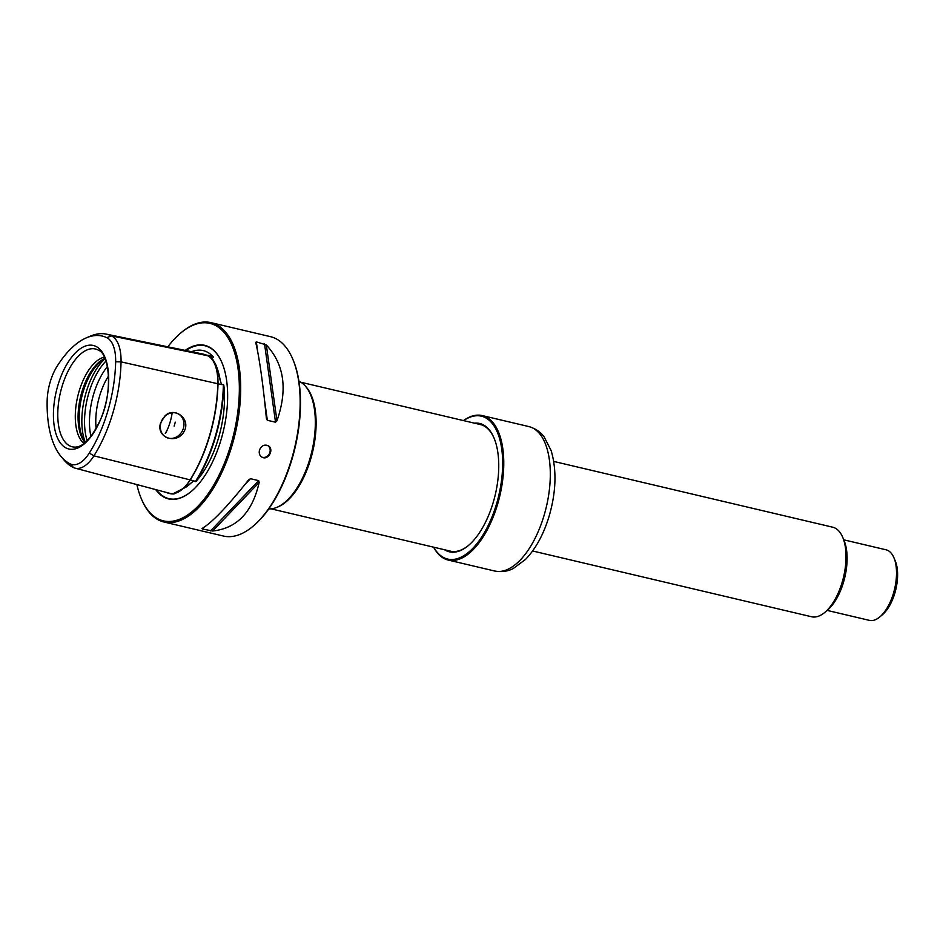 <?xml version="1.0" encoding="UTF-8"?>
<svg xmlns="http://www.w3.org/2000/svg" width="943" height="943" viewBox="0 0 943 943"><rect width="100%" height="100%" fill="white"/><g stroke="black" fill="none" stroke-linecap="round" stroke-linejoin="round"><path stroke-width="1.41" d="M210.996 322.636L270.464 336.663A102.422 49.024 103.3 0 1 292.672 358.918L293.073 359.849A101.443 48.565 103.3 0 1 292.413 457.779A101.443 48.565 103.3 0 1 254.044 525.392L253.266 526.053A102.422 49.024 103.3 0 1 223.444 536.037L163.988 522.021A102.422 49.024 -76.7 0 0 235.208 433.58A102.422 49.024 -76.7 0 0 210.996 322.636A102.422 49.024 -76.7 0 0 181.174 332.62L180.408 333.28A101.443 48.565 -76.7 0 0 167.842 346.812M104.378 357.138A45.523 21.795 -76.7 0 0 78.917 391.911A45.523 21.795 -76.7 0 0 84.01 443.516M165.013 415.898L160.605 422.912C155.689 437.646 176.577 445.025 184.026 431.635C191.311 418.94 174.443 406.233 165.013 415.898M86.249 337.889L90.363 336.132A98.225 47.02 103.3 0 1 106.276 334.128A98.225 47.02 103.3 0 1 111.486 335.885A39.382 18.848 103.3 0 1 121.046 361.864A98.225 47.02 103.3 0 1 93.923 455.846A39.382 18.848 103.3 0 1 75.075 468.141A39.382 18.848 103.3 0 1 73.483 467.551A98.225 47.02 103.3 0 1 64.1 460.113L61.212 456.695A95.408 45.677 -76.7 0 0 70.324 463.932A36.565 17.504 -76.7 0 0 89.29 453.064A95.408 45.677 -76.7 0 0 115.647 361.77A36.565 17.504 -76.7 0 0 106.771 337.653A95.408 45.677 -76.7 0 0 86.249 337.889A95.408 45.677 -76.7 0 0 57.252 366.002A36.565 17.504 -76.7 0 0 47.15 400.987A95.408 45.677 -76.7 0 0 61.212 456.695M75.075 468.141L169.716 493.319A42.164 20.18 -76.7 0 0 182.27 489.276A42.164 20.18 -76.7 0 0 189.908 480.164A101.019 48.352 -76.7 0 0 217.809 383.506A42.164 20.18 -76.7 0 0 214.745 364.151A42.164 20.18 -76.7 0 0 207.566 355.688A101.019 48.352 -76.7 0 0 202.203 353.884L106.276 334.128M183.838 426.212A13.167 11.505 115.5 0 0 177.803 413.671A13.167 11.505 115.5 0 0 160.899 422.912A13.167 11.505 115.5 0 0 166.487 437.458A13.167 11.505 115.5 0 0 183.838 426.212M174.137 426.083L175.28 422.146M292.672 358.918A102.422 49.024 103.3 0 1 292 457.791A102.422 49.024 103.3 0 1 253.266 526.053M136.888 484.584A101.443 48.565 -76.7 0 0 141.367 498.823L141.768 499.755A102.422 49.024 -76.7 0 0 163.988 522.021M203.759 527.479L202.332 528.964L212.611 531.015C236.917 528.386 252.429 512.19 259.16 482.427L258.665 480.635L250.484 478.702L248.575 479.928C227.617 506.344 212.092 522.54 202.026 528.516L202.026 528.516M267.341 420.283L275.521 422.216L276.959 420.767C287.827 389.553 284.279 364.281 266.315 344.961L256.343 341.861L255.73 342.462C259.466 358.423 263.014 383.695 266.374 418.268L267.341 420.283L264.5 400.021M257.769 352.093L256.343 341.861L255.73 342.462M259.49 450.117C258.747 453.406 259.643 455.787 262.178 457.261C268.637 460.785 274.696 448.373 267.753 445.52C263.969 444.365 261.211 445.898 259.49 450.117M173.312 493.602L186.867 486.647L193.739 480.777L195.366 481.59A41.74 19.98 -76.7 0 0 195.578 481.248A100.583 48.152 -76.7 0 0 223.361 385.003A41.74 19.98 -76.7 0 0 223.373 384.555L221.511 384.579L215.405 363.88L211.385 357.091L213.436 357.562A41.74 19.98 -76.7 0 0 213.224 357.468A100.583 48.152 -76.7 0 0 207.896 355.664L207.236 355.535M195.366 481.59L196.026 481.39A100.913 48.305 -76.7 0 0 223.809 385.145L223.373 384.555M173.264 493.602A100.913 48.305 -76.7 0 0 174.031 493.979L174.137 493.743M174.031 493.979A73.436 35.15 103.3 0 1 166.239 492.399M191.582 351.692A73.436 35.15 103.3 0 1 191.606 351.68A73.436 35.15 103.3 0 1 213.519 357.185A100.913 48.305 -76.7 0 0 206.211 355.087M66.375 448.137A53.197 25.473 103.3 0 1 57.664 386.1A53.197 25.473 103.3 0 1 95.762 346.329A53.197 25.473 103.3 0 1 104.473 408.366A53.197 25.473 103.3 0 1 66.375 448.137M165.532 433.415A32.203 15.418 -76.7 0 0 167.83 428.57A32.203 15.418 -76.7 0 0 172.18 412.751M165.296 433.474A28.997 13.886 -76.7 0 0 168.043 428.063M108.528 375.974A45.523 21.795 -76.7 0 0 99.392 396.744A45.523 21.795 -76.7 0 0 96.139 428.511M105.027 358.552A46.643 22.326 -76.7 0 0 82.866 392.724A46.643 22.326 -76.7 0 0 85.224 442.538M104.979 358.458A45.523 21.795 -76.7 0 0 104.956 358.47A45.523 21.795 -76.7 0 0 81.699 392.571A45.523 21.795 -76.7 0 0 85.129 442.585A45.523 21.795 -76.7 0 0 85.141 442.597M182.494 489.075A41.575 19.909 -76.7 0 0 182.73 488.887A41.575 19.909 -76.7 0 0 190.262 479.893A100.43 48.081 -76.7 0 0 217.998 383.801A41.575 19.909 -76.7 0 0 214.98 364.717A41.575 19.909 -76.7 0 0 214.863 364.446M211.892 357.892L209.157 356.631M223.809 385.145A73.436 35.15 103.3 0 1 196.026 481.39M155.748 489.606A78.894 37.767 -76.7 0 0 191.523 491.232A78.894 37.767 -76.7 0 0 221.876 362.477A78.894 37.767 -76.7 0 0 185.205 350.383M141.367 498.823A101.443 48.565 -76.7 0 0 207.047 495.334A101.443 48.565 -76.7 0 0 237.601 365.743A101.443 48.565 -76.7 0 0 180.408 333.28M267.458 445.391A6.507 5.682 -64.5 0 1 269.474 453.524A6.507 5.682 -64.5 0 1 261.895 457.119M268.79 508.878A65.845 31.52 -76.7 0 0 276.44 507.511L277.702 507.016A65.032 31.131 -76.7 0 0 312.628 451.838A65.032 31.131 -76.7 0 0 306.039 386.866L305.131 385.852A65.845 31.52 -76.7 0 0 298.896 381.208M276.44 507.511A65.845 31.52 -76.7 0 0 311.803 451.638A65.845 31.52 -76.7 0 0 305.131 385.852M433.721 547.199A73.401 35.139 -76.7 0 0 498.717 495.712A73.401 35.139 -76.7 0 0 463.579 420.613M444.542 549.757A65.927 31.555 -76.7 0 0 468.577 545.384A65.927 31.555 -76.7 0 0 493.943 437.811A65.927 31.555 -76.7 0 0 474.4 423.159M433.615 547.176A74.214 35.528 -76.7 0 0 448.173 560.048A74.214 35.528 -76.7 0 0 499.79 495.971A74.214 35.528 -76.7 0 0 482.238 415.58A74.214 35.528 -76.7 0 0 463.473 420.59M448.762 550.747A65.114 31.166 -76.7 0 0 450.259 551.183A65.114 31.166 -76.7 0 0 468.895 545.113M494.108 438.2A65.114 31.166 -76.7 0 0 480.152 424.433A65.114 31.166 -76.7 0 0 478.62 424.161M532.63 550.983L811.558 616.757A46.007 22.019 -76.7 0 0 824.96 612.266A46.007 22.019 -76.7 0 0 842.665 537.192A46.007 22.019 -76.7 0 0 832.681 527.196L553.753 461.422M827.152 610.404L869.375 620.364A36.258 17.351 -76.7 0 0 879.925 616.828A36.258 17.351 -76.7 0 0 893.881 557.667A36.258 17.351 -76.7 0 0 886.019 549.793L843.785 539.832M824.96 612.266L827.541 610.074A42.753 20.463 -76.7 0 0 843.985 540.304L842.665 537.192M879.925 616.828L882.507 614.636A33.005 15.795 -76.7 0 0 895.202 560.779L893.881 557.667M61.778 387.373A50.238 24.046 -76.7 0 0 75.9 447.076C83.774 446.463 91.848 437.587 100.123 420.425C113.042 393.231 109.659 354.309 98.709 350.325A50.238 24.046 -76.7 0 0 61.778 387.373M89.29 453.064L93.923 455.846L193.739 480.777M115.647 361.77L121.046 361.864L221.511 384.579M106.771 337.653L111.486 335.885L207.566 355.688M107.419 366.579A50.12 23.988 -76.7 0 0 93.44 394.858A50.12 23.988 -76.7 0 0 90.952 436.42M105.086 358.705A52.03 24.907 -76.7 0 0 85.978 392.889A52.03 24.907 -76.7 0 0 85.353 442.432M105.97 361.075A52.03 24.907 -76.7 0 0 88.677 393.526A52.03 24.907 -76.7 0 0 87.192 440.711M220.214 380.477A73.955 35.398 -76.7 0 0 216.041 365.365L215.405 363.88M186.867 486.647L187.586 486.034A73.955 35.398 -76.7 0 0 190.521 483.335M156.491 489.806A78.552 37.602 -76.7 0 0 191.653 491.114M221.947 362.654A78.552 37.602 -76.7 0 0 185.877 350.525M244.98 484.443L250.484 478.702M210.513 530.897L258.665 480.635M212.611 531.015L259.16 482.427M275.521 422.216L264.523 343.794M276.959 420.767L266.315 344.961M70.324 463.932L73.483 467.551M482.238 415.58L528.787 426.554A74.214 35.528 103.3 0 1 544.394 514.324A74.214 35.528 103.3 0 1 494.71 571.022L448.173 560.048M481.649 424.869L300.864 382.245M451.791 551.466L271.006 508.831M494.71 571.022C505.413 572.908 511.636 569.277 513.169 568.57L525.522 559.435C536.037 548.449 544.017 533.632 549.474 514.984C556.17 491.173 556.735 469.732 551.172 450.683L544.194 436.986C543.144 435.666 539.196 429.643 528.787 426.554"/></g></svg>
